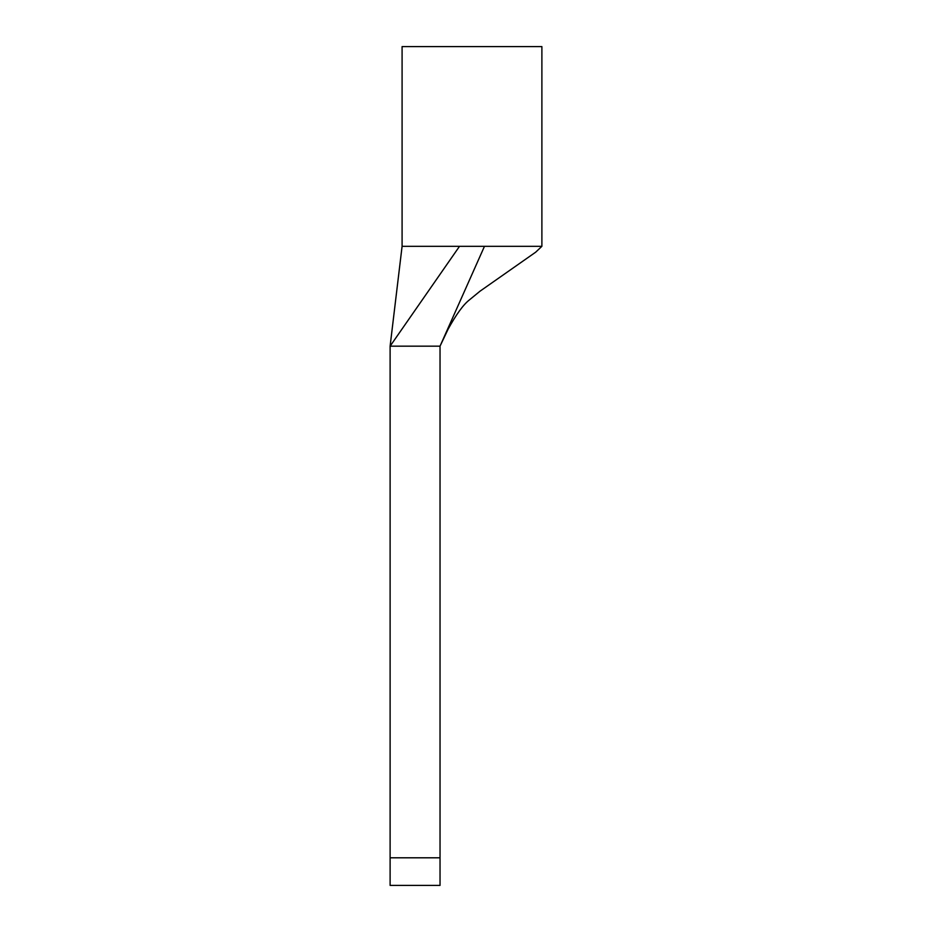 <?xml version="1.0" encoding="UTF-8"?>
<svg xmlns="http://www.w3.org/2000/svg" width="932" height="932" viewBox="0 0 932 932"><rect width="100%" height="100%" fill="white"/><g stroke="black" fill="none" stroke-linecap="round" stroke-linejoin="round"><path stroke-width="1.4" d="M390.112 857.801L390.112 346.168L459.511 246.316L402.088 246.316L390.112 346.168L440.032 346.168L440.032 885.4L390.112 885.4L390.112 857.801L440.032 857.801M440.032 346.168L484.477 246.316L541.888 246.316L541.888 46.6L402.088 46.6L402.088 246.316M484.477 246.316L459.511 246.316M541.888 246.316L535.702 252.164L480.062 291.157L469.402 299.906C463.32 304.648 456.226 314.399 448.117 329.159L440.114 345.993"/></g></svg>
